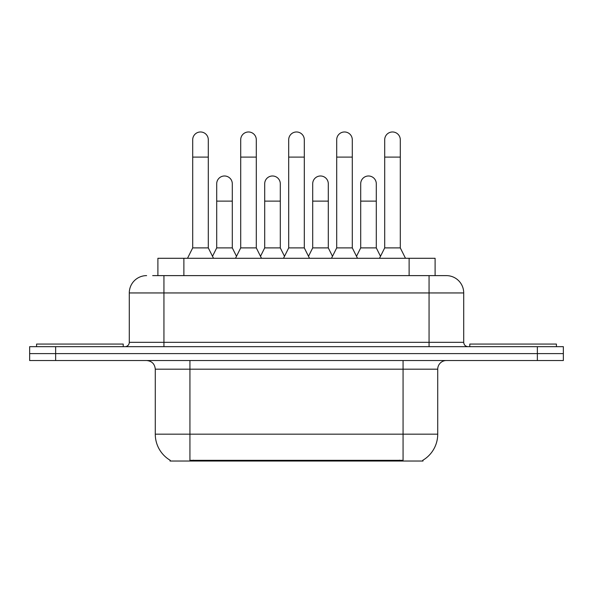<?xml version="1.0" encoding="UTF-8"?>
<svg xmlns="http://www.w3.org/2000/svg" width="593" height="593" viewBox="0 0 593 593"><rect width="100%" height="100%" fill="white"/><g stroke="black" fill="none" stroke-linecap="round" stroke-linejoin="round"><path stroke-width="0.89" d="M157.894 275.619L157.894 258.289L435.106 258.289L435.106 275.619M422.994 460.175L422.994 461.028L170.006 461.028L170.006 460.175M170.265 460.331A30.325 30.325 0 0 1 155.277 434.172L189.93 434.172L189.93 460.331L403.07 460.331L403.07 434.172L437.723 434.172L437.723 369.187A8.665 8.665 0 0 1 446.388 360.529M155.277 434.172L155.277 369.187C154.766 363.932 151.875 361.041 146.612 360.529M422.735 460.331A30.325 30.325 0 0 0 437.723 434.172M55.638 346.668L563.35 346.668L563.35 353.598L29.65 353.598L29.65 360.529L55.638 360.529L55.638 353.598L29.65 353.598L29.65 346.668L55.638 346.668L55.638 353.598L563.35 353.598L563.35 360.529L55.638 360.529M153.076 275.619L446.388 275.619A17.33 17.33 0 0 1 463.711 292.949L463.711 342.331C463.971 344.963 465.416 346.408 468.047 346.668M152.683 275.619L163.942 275.619L163.942 292.949L129.289 292.949L129.289 342.331A4.329 4.329 0 0 1 124.953 346.668M146.612 275.619A17.33 17.33 0 0 0 129.289 292.949M463.711 292.949L429.058 292.949L429.058 275.619L446.388 275.619M187.507 258.289L192.703 247.896L208.299 247.896L213.502 258.289M208.299 247.896L208.299 139.77A7.798 7.798 0 0 0 200.501 131.972A7.798 7.798 0 0 1 200.99 131.987M192.703 247.896L192.703 157.101L208.299 157.101M192.703 157.101L192.703 139.77A7.798 7.798 0 0 1 200.501 131.972M212.502 256.302L216.704 247.896L232.3 247.896L236.503 256.302M232.3 247.896L232.3 183.786A7.798 7.798 0 0 0 224.992 176.002A7.798 7.798 0 0 1 232.3 183.786M216.704 247.896L216.704 201.109L232.3 201.109M216.704 201.109L216.704 183.786A7.798 7.798 0 0 1 224.992 176.002M235.503 258.289L240.706 247.896L256.302 247.896L261.498 258.289M256.302 247.896L256.302 139.77A7.798 7.798 0 0 0 248.504 131.972A7.798 7.798 0 0 1 248.993 131.987M240.706 247.896L240.706 157.101L256.302 157.101M240.706 157.101L240.706 139.77A7.798 7.798 0 0 1 248.504 131.972M283.506 258.289L288.702 247.896L304.298 247.896L309.494 258.289M304.298 247.896L304.298 139.77A7.798 7.798 0 0 0 296.5 131.972A7.798 7.798 0 0 1 296.989 131.987M288.702 247.896L288.702 157.101L304.298 157.101M288.702 157.101L288.702 139.77A7.798 7.798 0 0 1 296.5 131.972M331.502 258.289L336.698 247.896L352.294 247.896L357.497 258.289M352.294 247.896L352.294 139.77A7.798 7.798 0 0 0 344.496 131.972A7.798 7.798 0 0 1 344.985 131.987M336.698 247.896L336.698 157.101L352.294 157.101M336.698 157.101L336.698 139.77A7.798 7.798 0 0 1 344.496 131.972M379.498 258.289L384.701 247.896L400.297 247.896L405.493 258.289M400.297 247.896L400.297 139.77A7.798 7.798 0 0 0 392.499 131.972A7.798 7.798 0 0 1 392.989 131.987M384.701 247.896L384.701 157.101L400.297 157.101M384.701 157.101L384.701 139.77A7.798 7.798 0 0 1 392.499 131.972M260.505 256.302L264.7 247.896L280.296 247.896L284.499 256.302M280.296 247.896L280.296 183.786A7.798 7.798 0 0 0 272.988 176.002A7.798 7.798 0 0 1 280.296 183.786M264.7 247.896L264.7 201.109L280.296 201.109M264.7 201.109L264.7 183.786A7.798 7.798 0 0 1 272.988 176.002M308.501 256.302L312.704 247.896L328.3 247.896L332.495 256.302M328.3 247.896L328.3 183.786A7.798 7.798 0 0 0 320.991 176.002A7.798 7.798 0 0 1 328.3 183.786M312.704 247.896L312.704 201.109L328.3 201.109M312.704 201.109L312.704 183.786A7.798 7.798 0 0 1 320.991 176.002M356.497 256.302L360.7 247.896L376.296 247.896L380.498 256.302M376.296 247.896L376.296 183.786A7.798 7.798 0 0 0 368.987 176.002A7.798 7.798 0 0 1 376.296 183.786M360.7 247.896L360.7 201.109L376.296 201.109M360.7 201.109L360.7 183.786A7.798 7.798 0 0 1 368.987 176.002M123.218 346.668L123.218 344.066L36.581 344.066L36.581 346.668M556.419 346.668L556.419 344.066L469.782 344.066L469.782 346.668M399.6 461.028L399.6 460.175M193.4 461.028L193.4 460.175M183.882 275.619L183.882 258.289M409.118 275.619L409.118 258.289M403.07 360.529L403.07 369.187L155.277 369.187M437.723 369.187L403.07 369.187L403.07 434.172L189.93 434.172L189.93 360.529M537.362 360.529L537.362 346.668M163.942 346.668L163.942 342.331L463.711 342.331M129.289 342.331L163.942 342.331L163.942 292.949L429.058 292.949L429.058 346.668"/></g></svg>
